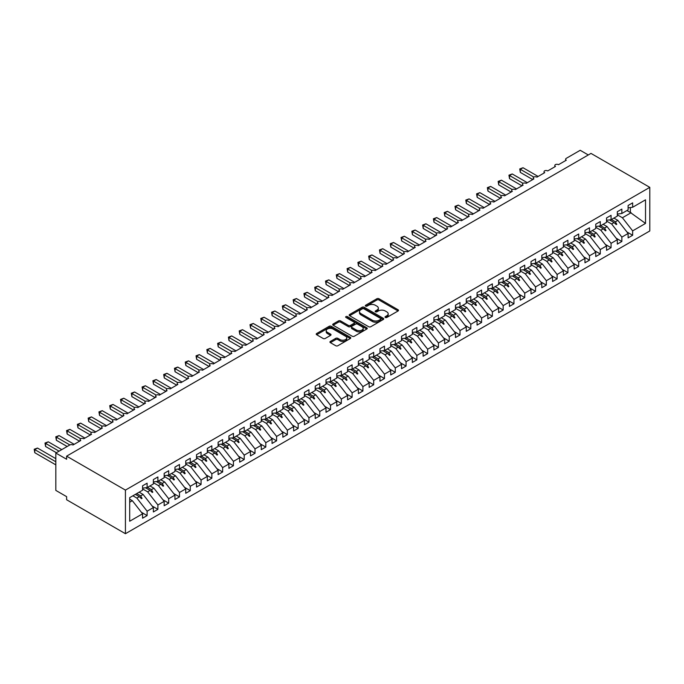 <?xml version="1.0" encoding="UTF-8"?>
<svg xmlns="http://www.w3.org/2000/svg" width="684" height="684" viewBox="0 0 684 684"><rect width="100%" height="100%" fill="white"/><g stroke="black" fill="none" stroke-linecap="round" stroke-linejoin="round"><path stroke-width="1.03" d="M385.323 317.47A1.052 0.607 0 0 0 386.802 317.47L398.062 310.981A1.496 0.864 0 0 0 398.498 310.365A1.496 0.864 0 0 0 398.062 309.758L378.996 298.746A1.496 0.864 0 0 0 376.875 298.746L365.624 305.244A1.052 0.607 0 0 0 365.316 305.671A1.052 0.607 0 0 0 365.624 306.099A1.052 0.607 0 0 0 367.111 306.099L368.565 305.261A4.797 2.77 0 0 1 375.345 305.261L376.927 306.175A4.797 2.77 0 0 1 378.337 308.133A4.797 2.77 0 0 1 376.927 310.091L375.473 310.929A1.052 0.607 0 0 0 375.165 311.357A1.052 0.607 0 0 0 375.473 311.784A1.052 0.607 0 0 0 376.952 311.784L378.414 310.946A4.797 2.77 0 0 1 385.195 310.946L386.776 311.861A4.797 2.77 0 0 1 388.187 313.819A4.797 2.77 0 0 1 386.776 315.777L385.323 316.615A1.052 0.607 0 0 0 385.015 317.043A1.052 0.607 0 0 0 385.323 317.47L385.323 316.615M330.381 341.427A1.496 0.864 0 0 0 329.944 342.043A1.496 0.864 0 0 0 330.381 342.65L335.733 345.736A1.496 0.864 0 0 0 337.853 345.736L350.345 338.52A1.496 0.864 0 0 0 350.789 337.913A1.496 0.864 0 0 0 350.345 337.298L331.287 326.294A1.496 0.864 0 0 0 329.166 326.294L316.666 333.51A1.496 0.864 0 0 0 316.23 334.117A1.496 0.864 0 0 0 316.666 334.733L323.13 338.46A1.496 0.864 0 0 0 325.251 338.46L330.594 335.374A1.496 0.864 0 0 0 331.03 334.767A1.496 0.864 0 0 0 330.594 334.151L327.388 332.304A4.01 2.317 0 0 1 326.217 330.663A4.01 2.317 0 0 1 328.688 328.525A4.01 2.317 0 0 1 333.057 329.03L345.608 336.28A4.01 2.317 0 0 1 346.779 337.913A4.01 2.317 0 0 1 344.308 340.051A4.01 2.317 0 0 1 339.939 339.546L337.853 338.341A1.496 0.864 0 0 0 335.733 338.341L330.381 341.427L330.381 342.65M649.8 187.356L125.428 490.103L125.428 533.708L649.8 230.961L649.8 187.356L590.993 153.404L66.622 456.151L66.622 459.263L55.831 453.039L69.751 445.002A2.291 1.325 180 0 1 72.991 445.002L80.755 440.513A2.291 1.325 0 0 1 80.088 439.581A2.291 1.325 0 0 1 80.652 438.709A2.291 1.325 180 0 1 83.781 438.769L91.545 434.289A2.291 1.325 0 0 1 90.878 433.357A2.291 1.325 0 0 1 91.442 432.485A2.291 1.325 180 0 1 94.563 432.544L102.335 428.056A2.291 1.325 0 0 1 101.668 427.124A2.291 1.325 0 0 1 102.232 426.252A2.291 1.325 180 0 1 105.353 426.312L113.125 421.831A2.291 1.325 0 0 1 112.458 420.891A2.291 1.325 0 0 1 113.022 420.027A2.291 1.325 180 0 1 116.143 420.087L123.915 415.598A2.291 1.325 0 0 1 123.248 414.666A2.291 1.325 0 0 1 123.813 413.794A2.291 1.325 180 0 1 126.933 413.854L134.705 409.374A2.291 1.325 0 0 1 134.038 408.433A2.291 1.325 0 0 1 134.603 407.561A2.291 1.325 180 0 1 137.723 407.63L145.495 403.141A2.291 1.325 0 0 1 144.82 402.209A2.291 1.325 0 0 1 145.393 401.337A2.291 1.325 180 0 1 148.513 401.397L156.285 396.908A2.291 1.325 0 0 1 155.61 395.976A2.291 1.325 0 0 1 156.183 395.104A2.291 1.325 180 0 1 159.304 395.164L167.076 390.684A2.291 1.325 0 0 1 166.4 389.743A2.291 1.325 0 0 1 166.973 388.88A2.291 1.325 180 0 1 170.094 388.939L177.866 384.451A2.291 1.325 0 0 1 177.19 383.519A2.291 1.325 0 0 1 177.755 382.647A2.291 1.325 180 0 1 180.884 382.707L188.656 378.226A2.291 1.325 0 0 1 187.98 377.286A2.291 1.325 0 0 1 188.545 376.422A2.291 1.325 180 0 1 191.674 376.482L199.446 371.993A2.291 1.325 0 0 1 198.77 371.061A2.291 1.325 0 0 1 199.335 370.189A2.291 1.325 180 0 1 202.464 370.249L210.236 365.76A2.291 1.325 0 0 1 209.56 364.828A2.291 1.325 0 0 1 210.125 363.956A2.291 1.325 180 0 1 213.254 364.016L221.017 359.536A2.291 1.325 0 0 1 220.351 358.604A2.291 1.325 0 0 1 220.915 357.732A2.291 1.325 180 0 1 224.044 357.792L231.808 353.303A2.291 1.325 0 0 1 231.141 352.371A2.291 1.325 0 0 1 231.705 351.499A2.291 1.325 180 0 1 234.834 351.559L242.598 347.079A2.291 1.325 0 0 1 241.931 346.138A2.291 1.325 0 0 1 242.495 345.275A2.291 1.325 180 0 1 245.624 345.334L253.388 340.846A2.291 1.325 0 0 1 252.721 339.914A2.291 1.325 0 0 1 253.285 339.042A2.291 1.325 180 0 1 256.414 339.102L264.178 334.621A2.291 1.325 0 0 1 263.511 333.681A2.291 1.325 0 0 1 264.075 332.817A2.291 1.325 180 0 1 267.205 332.877L274.968 328.388A2.291 1.325 0 0 1 274.301 327.456A2.291 1.325 0 0 1 274.865 326.584A2.291 1.325 180 0 1 277.986 326.644L285.758 322.155A2.291 1.325 0 0 1 285.091 321.224A2.291 1.325 0 0 1 285.656 320.351A2.291 1.325 180 0 1 288.776 320.411L296.548 315.931A2.291 1.325 0 0 1 295.881 314.999A2.291 1.325 0 0 1 296.446 314.127A2.291 1.325 180 0 1 299.566 314.187L307.338 309.698A2.291 1.325 0 0 1 306.671 308.766A2.291 1.325 0 0 1 307.236 307.894A2.291 1.325 180 0 1 310.356 307.954L318.128 303.474A2.291 1.325 0 0 1 317.462 302.533A2.291 1.325 0 0 1 318.026 301.67A2.291 1.325 180 0 1 321.147 301.729L328.918 297.241A2.291 1.325 0 0 1 328.243 296.309A2.291 1.325 0 0 1 328.816 295.437A2.291 1.325 180 0 1 331.937 295.497L339.709 291.016A2.291 1.325 0 0 1 339.033 290.076A2.291 1.325 0 0 1 339.606 289.212A2.291 1.325 180 0 1 342.727 289.272L350.499 284.783A2.291 1.325 0 0 1 349.823 283.851A2.291 1.325 0 0 1 350.396 282.979A2.291 1.325 180 0 1 353.517 283.039L361.289 278.55A2.291 1.325 0 0 1 360.613 277.618A2.291 1.325 0 0 1 361.178 276.746A2.291 1.325 180 0 1 364.307 276.806L372.079 272.326A2.291 1.325 0 0 1 371.403 271.394A2.291 1.325 0 0 1 371.968 270.522A2.291 1.325 180 0 1 375.097 270.582L382.869 266.093A2.291 1.325 0 0 1 382.194 265.161A2.291 1.325 0 0 1 382.758 264.289A2.291 1.325 180 0 1 385.887 264.349L393.659 259.869A2.291 1.325 0 0 1 392.984 258.928A2.291 1.325 0 0 1 393.548 258.065A2.291 1.325 180 0 1 396.677 258.124L404.441 253.636A2.291 1.325 0 0 1 403.774 252.704A2.291 1.325 0 0 1 404.338 251.832A2.291 1.325 180 0 1 407.467 251.892L415.231 247.411A2.291 1.325 0 0 1 414.564 246.471A2.291 1.325 0 0 1 415.128 245.607A2.291 1.325 180 0 1 418.257 245.667L426.021 241.178A2.291 1.325 0 0 1 425.354 240.246A2.291 1.325 0 0 1 425.918 239.374A2.291 1.325 180 0 1 429.048 239.434L436.811 234.945A2.291 1.325 0 0 1 436.144 234.013A2.291 1.325 0 0 1 436.708 233.141A2.291 1.325 180 0 1 439.838 233.201L447.601 228.721A2.291 1.325 0 0 1 446.934 227.789A2.291 1.325 0 0 1 447.498 226.917A2.291 1.325 180 0 1 450.628 226.977L458.391 222.488A2.291 1.325 0 0 1 457.724 221.556A2.291 1.325 0 0 1 458.289 220.684A2.291 1.325 180 0 1 461.418 220.744L469.181 216.264A2.291 1.325 0 0 1 468.514 215.323A2.291 1.325 0 0 1 469.079 214.46A2.291 1.325 180 0 1 472.199 214.519L479.971 210.031A2.291 1.325 0 0 1 479.304 209.099A2.291 1.325 0 0 1 479.869 208.227A2.291 1.325 180 0 1 482.989 208.287L490.761 203.806A2.291 1.325 0 0 1 490.095 202.866A2.291 1.325 0 0 1 490.659 201.994A2.291 1.325 180 0 1 493.78 202.062L501.552 197.573A2.291 1.325 0 0 1 500.885 196.641A2.291 1.325 0 0 1 501.449 195.769A2.291 1.325 180 0 1 504.57 195.829L512.342 191.34A2.291 1.325 0 0 1 511.666 190.408A2.291 1.325 0 0 1 512.239 189.536A2.291 1.325 180 0 1 515.36 189.596L523.132 185.116A2.291 1.325 0 0 1 522.456 184.184A2.291 1.325 0 0 1 523.029 183.312A2.291 1.325 180 0 1 526.15 183.372L533.922 178.883A2.291 1.325 0 0 1 533.246 177.951A2.291 1.325 0 0 1 533.819 177.079A2.291 1.325 180 0 1 536.94 177.139L544.712 172.659A2.291 1.325 0 0 1 544.036 171.718A2.291 1.325 0 0 1 544.601 170.855A2.291 1.325 180 0 1 547.73 170.915L555.502 166.426A2.291 1.325 0 0 1 554.827 165.494A2.291 1.325 0 0 1 555.391 164.622A2.291 1.325 180 0 1 558.52 164.682L566.292 160.193A2.291 1.325 0 0 1 565.617 159.261A2.291 1.325 0 0 1 566.292 158.329L580.203 150.292L588.3 154.96M125.428 490.103L66.622 456.151M368.667 326.721A1.496 0.864 0 0 0 370.788 326.721L383.288 319.505A1.496 0.864 0 0 0 383.724 318.898A1.496 0.864 0 0 0 383.288 318.282L364.221 307.278A1.496 0.864 0 0 0 362.101 307.278L349.609 314.495A1.496 0.864 0 0 0 349.165 315.102A1.496 0.864 0 0 0 349.609 315.717L368.667 326.721M346.369 317.701A1.052 0.607 0 0 1 347.438 317.846L347.438 316.606L366.812 327.79A1.496 0.864 0 0 1 367.257 328.406A1.496 0.864 0 0 1 366.812 329.013L354.321 336.229A1.496 0.864 0 0 1 352.2 336.229L333.134 325.225L338.486 322.155L338.486 320.916L333.134 324.002A1.496 0.864 0 0 0 332.698 324.609A1.496 0.864 0 0 0 333.134 325.225L333.134 324.002M338.486 322.155A1.496 0.864 0 0 1 340.606 322.155L340.606 320.916A1.496 0.864 0 0 0 338.486 320.916M340.606 320.916L348.336 325.379A1.496 0.864 0 0 0 350.456 325.379L354.004 323.327A1.496 0.864 0 0 0 354.44 322.72A1.496 0.864 0 0 0 354.004 322.104L345.95 317.462A1.052 0.607 0 0 1 345.642 317.034A1.052 0.607 0 0 1 346.292 316.47A1.052 0.607 0 0 1 347.438 316.606M129.695 502.21L132.328 500.688L142.58 513.804L129.695 521.242L129.695 497.636L142.58 490.197L142.58 485.802L147.111 483.186L147.111 487.581L142.58 488.145M141.383 512.273L147.111 515.582L147.111 511.187L153.37 507.579L143.118 494.464L139.151 492.172M132.901 495.789L136.86 498.072L147.111 511.187M147.111 487.581L153.37 483.964L153.37 479.578L157.901 476.962L157.901 481.348L153.37 481.912M152.173 506.04L157.901 509.349L157.901 504.963L164.16 501.346L153.909 488.231L149.941 485.948M142.58 488.915L147.65 491.847L157.901 504.963M157.901 481.348L164.16 477.74L164.16 473.345L168.692 470.729L168.692 475.124L164.16 475.688M162.963 499.816L168.692 503.125L168.692 498.73L174.95 495.113L164.699 482.006L160.731 479.715M153.37 482.69L158.44 485.614L168.692 498.73M168.692 475.124L174.95 471.507L174.95 467.112L179.482 464.496L179.482 468.891L174.95 469.455M173.753 493.583L179.482 496.892L179.482 492.497L185.74 488.889L175.489 475.773L171.522 473.482M164.16 476.457L169.23 479.39L179.482 492.497M179.482 468.891L185.74 465.274L185.74 460.888L190.272 458.271L190.272 462.658L185.74 463.23M184.543 487.359L190.272 490.659L190.272 486.273L196.53 482.656L186.279 469.549L182.312 467.257M174.95 470.233L180.02 473.157L190.272 486.273M190.272 462.658L196.53 459.049L196.53 454.655L201.062 452.039L201.062 456.433L196.53 456.998M195.333 481.126L201.062 484.434L201.062 480.04L207.32 476.432L197.069 463.316L193.102 461.025M185.74 464L190.81 466.933L201.062 480.04M201.062 456.433L207.32 452.817L207.32 448.43L211.852 445.814L211.852 450.2L207.32 450.765M206.123 474.893L211.852 478.201L211.852 473.815L218.111 470.199L207.859 457.083L203.892 454.8M196.53 457.776L201.6 460.7L211.852 473.815M211.852 450.2L218.111 446.592L218.111 442.197L222.642 439.581L222.642 443.976L218.111 444.54M216.913 468.668L222.642 471.977L222.642 467.582L228.901 463.974L218.649 450.859L214.682 448.567M207.32 451.543L212.391 454.467L222.642 467.582M222.642 443.976L228.901 440.359L228.901 435.973L233.432 433.357L233.432 437.743L228.901 438.307M227.704 462.435L233.432 465.744L233.432 461.358L239.691 457.741L229.439 444.626L225.472 442.343M218.111 445.31L223.181 448.242L233.432 461.358M233.432 437.743L239.691 434.135L239.691 429.74L244.222 427.124L244.222 431.518L239.691 432.083M238.485 456.211L244.222 459.52L244.222 455.125L250.481 451.508L240.229 438.401L236.262 436.11M228.901 439.085L233.971 442.009L244.222 455.125M244.222 431.518L250.481 427.902L250.481 423.507L255.012 420.891L255.012 425.286L250.481 425.85M249.275 449.978L255.012 453.287L255.012 448.892L261.262 445.284L251.019 432.168L247.052 429.877M239.691 432.852L244.761 435.785L255.012 448.892M255.012 425.286L261.262 421.669L261.262 417.283L265.802 414.666L265.802 419.053L261.262 419.617M260.065 443.754L265.802 447.054L265.802 442.668L272.052 439.051L261.81 425.944L257.842 423.652M250.481 426.628L255.551 429.552L265.802 442.668M265.802 419.053L272.052 415.444L272.052 411.05L276.584 408.433L276.584 412.828L272.052 413.392M270.855 437.521L276.584 440.829L276.584 436.435L282.843 432.827L272.6 419.711L268.632 417.42M261.262 420.395L266.341 423.328L276.584 436.435M276.584 412.828L282.843 409.212L282.843 404.825L287.374 402.209L287.374 406.595L282.843 407.16M281.646 431.288L287.374 434.596L287.374 430.21L293.633 426.594L283.381 413.478L279.423 411.195M272.052 414.171L277.131 417.095L287.374 430.21M287.374 406.595L293.633 402.987L293.633 398.592L298.164 395.976L298.164 400.371L293.633 400.935M292.436 425.063L298.164 428.372L298.164 423.977L304.423 420.361L294.171 407.254L290.213 404.962M282.843 407.938L287.913 410.862L298.164 423.977M298.164 400.371L304.423 396.754L304.423 392.368L308.954 389.743L308.954 394.138L304.423 394.702M303.226 418.83L308.954 422.139L308.954 417.744L315.213 414.136L304.961 401.021L301.003 398.729M293.633 401.705L298.703 404.637L308.954 417.744M308.954 394.138L315.213 390.53L315.213 386.135L319.744 383.519L319.744 387.913L315.213 388.478M314.016 412.606L319.744 415.915L319.744 411.52L326.003 407.903L315.752 394.796L311.793 392.505M304.423 395.48L309.493 398.404L319.744 411.52M319.744 387.913L326.003 384.297L326.003 379.902L330.534 377.286L330.534 381.681L326.003 382.245M324.806 406.373L330.534 409.682L330.534 405.287L336.793 401.679L326.542 388.563L322.574 386.272M315.213 389.247L320.283 392.18L330.534 405.287M330.534 381.681L336.793 378.064L336.793 373.678L341.325 371.061L341.325 375.448L336.793 376.012M335.596 400.149L341.325 403.449L341.325 399.063L347.583 395.446L337.332 382.339L333.364 380.048M326.003 383.023L331.073 385.947L341.325 399.063M341.325 375.448L347.583 371.839L347.583 367.445L352.115 364.828L352.115 369.223L347.583 369.787M346.386 393.916L352.115 397.224L352.115 392.83L358.373 389.222L348.122 376.106L344.155 373.815M336.793 376.79L341.863 379.723L352.115 392.83M352.115 369.223L358.373 365.607L358.373 361.22L362.905 358.604L362.905 362.99L358.373 363.555M357.176 387.683L362.905 390.991L362.905 386.605L369.163 382.989L358.912 369.873L354.945 367.59M347.583 370.566L352.653 373.49L362.905 386.605M362.905 362.99L369.163 359.382L369.163 354.987L373.695 352.371L373.695 356.766L369.163 357.33M367.966 381.458L373.695 384.767L373.695 380.372L379.953 376.756L369.702 363.649L365.735 361.357M358.373 364.333L363.443 367.257L373.695 380.372M373.695 356.766L379.953 353.149L379.953 348.754L384.485 346.138L384.485 350.533L379.953 351.097M378.756 375.225L384.485 378.534L384.485 374.139L390.744 370.531L380.492 357.416L376.525 355.124M369.163 358.1L374.233 361.032L384.485 374.139M384.485 350.533L390.744 346.925L390.744 342.53L395.275 339.914L395.275 344.308L390.744 344.873M389.547 369.001L395.275 372.31L395.275 367.915L401.534 364.298L391.282 351.191L387.315 348.9M379.953 351.875L385.024 354.799L395.275 367.915M395.275 344.308L401.534 340.692L401.534 336.297L406.065 333.681L406.065 338.076L401.534 338.64M400.337 362.768L406.065 366.077L406.065 361.682L412.324 358.074L402.072 344.958L398.105 342.667M390.744 345.642L395.814 348.575L406.065 361.682M406.065 338.076L412.324 334.459L412.324 330.073L416.855 327.456L416.855 331.843L412.324 332.407M411.127 356.535L416.855 359.844L416.855 355.458L423.114 351.841L412.862 338.734L408.895 336.442M401.534 339.418L406.604 342.342L416.855 355.458M416.855 331.843L423.114 328.234L423.114 323.84L427.645 321.224L427.645 325.618L423.114 326.183M421.908 350.311L427.645 353.619L427.645 349.225L433.904 345.617L423.652 332.501L419.685 330.21M412.324 333.185L417.394 336.118L427.645 349.225M427.645 325.618L433.904 322.002L433.904 317.615L438.435 314.999L438.435 319.385L433.904 319.95M432.698 344.078L438.435 347.387L438.435 343L444.685 339.384L434.443 326.268L430.475 323.985M423.114 326.952L428.184 329.885L438.435 343M438.435 319.385L444.685 315.777L444.685 311.382L449.226 308.766L449.226 313.161L444.685 313.725M443.489 337.853L449.226 341.162L449.226 336.767L455.476 333.151L445.233 320.044L441.266 317.752M433.904 320.728L438.974 323.652L449.226 336.767M449.226 313.161L455.476 309.544L455.476 305.149L460.007 302.533L460.007 306.928L455.476 307.492M454.279 331.62L460.007 334.929L460.007 330.534L466.266 326.926L456.023 313.811L452.056 311.519M444.685 314.495L449.764 317.427L460.007 330.534M460.007 306.928L466.266 303.32L466.266 298.925L470.797 296.309L470.797 300.703L466.266 301.268M465.069 325.396L470.797 328.705L470.797 324.31L477.056 320.693L466.804 307.586L462.846 305.295M455.476 308.27L460.554 311.194L470.797 324.31M470.797 300.703L477.056 297.087L477.056 292.692L481.587 290.076L481.587 294.471L477.056 295.035M475.859 319.163L481.587 322.472L481.587 318.077L487.846 314.469L477.594 301.353L473.636 299.062M466.266 302.037L471.336 304.97L481.587 318.077M481.587 294.471L487.846 290.854L487.846 286.468L492.377 283.851L492.377 288.238L487.846 288.802M486.649 312.93L492.377 316.239L492.377 311.853L498.636 308.236L488.385 295.12L484.426 292.837M477.056 295.813L482.126 298.737L492.377 311.853M492.377 288.238L498.636 284.629L498.636 280.235L503.167 277.618L503.167 282.013L498.636 282.577M497.439 306.706L503.167 310.014L503.167 305.62L509.426 302.012L499.175 288.896L495.216 286.605M487.846 289.58L492.916 292.504L503.167 305.62M503.167 282.013L509.426 278.397L509.426 274.01L513.958 271.394L513.958 275.78L509.426 276.345M508.229 300.473L513.958 303.781L513.958 299.395L520.216 295.779L509.965 282.663L505.998 280.38M498.636 283.347L503.706 286.28L513.958 299.395M513.958 275.78L520.216 272.172L520.216 267.777L524.748 265.161L524.748 269.556L520.216 270.12M519.019 294.248L524.748 297.557L524.748 293.162L531.006 289.546L520.755 276.439L516.788 274.147M509.426 277.123L514.496 280.047L524.748 293.162M524.748 269.556L531.006 265.939L531.006 261.544L535.538 258.928L535.538 263.323L531.006 263.887M529.809 288.015L535.538 291.324L535.538 286.929L541.796 283.321L531.545 270.206L527.578 267.914M520.216 270.89L525.286 273.822L535.538 286.929M535.538 263.323L541.796 259.706L541.796 255.32L546.328 252.704L546.328 257.09L541.796 257.663M540.599 281.791L546.328 285.091L546.328 280.705L552.587 277.088L542.335 263.981L538.368 261.69M531.006 264.665L536.076 267.589L546.328 280.705M546.328 257.09L552.587 253.482L552.587 249.087L557.118 246.471L557.118 250.866L552.587 251.43M551.389 275.558L557.118 278.867L557.118 274.472L563.377 270.864L553.125 257.748L549.158 255.457M541.796 258.432L546.867 261.365L557.118 274.472M557.118 250.866L563.377 247.249L563.377 242.863L567.908 240.246L567.908 244.633L563.377 245.197M562.18 269.325L567.908 272.634L567.908 268.248L574.167 264.631L563.915 251.515L559.948 249.232M552.587 252.208L557.657 255.132L567.908 268.248M567.908 244.633L574.167 241.024L574.167 236.63L578.698 234.013L578.698 238.408L574.167 238.972M572.97 263.101L578.698 266.409L578.698 262.015L584.957 258.407L574.705 245.291L570.738 243M563.377 245.975L568.447 248.899L578.698 262.015M578.698 238.408L584.957 234.792L584.957 230.405L589.488 227.789L589.488 232.175L584.957 232.74M583.76 256.868L589.488 260.176L589.488 255.79L595.747 252.174L585.495 239.058L581.528 236.775M574.167 239.742L579.237 242.675L589.488 255.79M589.488 232.175L595.747 228.567L595.747 224.172L600.278 221.556L600.278 225.951L595.747 226.515M594.55 250.643L600.278 253.952L600.278 249.557L606.537 245.941L596.286 232.834L592.318 230.542M584.957 233.518L590.027 236.442L600.278 249.557M600.278 225.951L606.537 222.334L606.537 217.94L611.068 215.323L611.068 219.718L606.537 220.282M605.34 244.41L611.068 247.719L611.068 243.324L617.327 239.716L607.076 226.601L603.108 224.309M595.747 227.285L600.817 230.217L611.068 243.324M611.068 219.718L617.327 216.101L617.327 211.715L621.859 209.099L621.859 213.485L617.327 214.058M616.122 238.186L621.859 241.486L621.859 237.1L628.109 233.483L628.109 237.878L632.649 235.262L632.649 230.867L645.525 223.429L630.383 212.527L630.383 207.543M606.537 221.06L611.607 223.984L621.859 237.1M621.859 213.485L628.109 209.877L628.109 205.482L632.649 202.866L632.649 207.261L628.109 207.825M626.912 231.953L632.649 235.262M617.327 214.827L622.397 217.76L632.649 230.867M55.831 453.039L55.831 490.411L66.622 496.644L66.622 499.756L125.428 533.708M132.328 500.688L129.695 499.175M147.111 515.582L142.58 518.198L142.58 513.804M157.901 509.349L153.37 511.965L153.37 507.579M168.692 503.125L164.16 505.741L164.16 501.346M179.482 496.892L174.95 499.508L174.95 495.113M190.272 490.659L185.74 493.275L185.74 488.889M201.062 484.434L196.53 487.051L196.53 482.656M211.852 478.201L207.32 480.818L207.32 476.432M222.642 471.977L218.111 474.593L218.111 470.199M233.432 465.744L228.901 468.36L228.901 463.974M244.222 459.52L239.691 462.136L239.691 457.741M255.012 453.287L250.481 455.903L250.481 451.508M265.802 447.054L261.262 449.67L261.262 445.284M276.584 440.829L272.052 443.446L272.052 439.051M287.374 434.596L282.843 437.213L282.843 432.827M298.164 428.372L293.633 430.988L293.633 426.594M308.954 422.139L304.423 424.755L304.423 420.361M319.744 415.915L315.213 418.531L315.213 414.136M330.534 409.682L326.003 412.298L326.003 407.903M341.325 403.449L336.793 406.065L336.793 401.679M352.115 397.224L347.583 399.841L347.583 395.446M362.905 390.991L358.373 393.608L358.373 389.222M373.695 384.767L369.163 387.383L369.163 382.989M384.485 378.534L379.953 381.15L379.953 376.756M395.275 372.31L390.744 374.926L390.744 370.531M406.065 366.077L401.534 368.693L401.534 364.298M416.855 359.844L412.324 362.46L412.324 358.074M427.645 353.619L423.114 356.236L423.114 351.841M438.435 347.387L433.904 350.003L433.904 345.617M449.226 341.162L444.685 343.778L444.685 339.384M460.007 334.929L455.476 337.545L455.476 333.151M470.797 328.705L466.266 331.321L466.266 326.926M481.587 322.472L477.056 325.088L477.056 320.693M492.377 316.239L487.846 318.855L487.846 314.469M503.167 310.014L498.636 312.631L498.636 308.236M513.958 303.781L509.426 306.398L509.426 302.012M524.748 297.557L520.216 300.173L520.216 295.779M535.538 291.324L531.006 293.94L531.006 289.546M546.328 285.091L541.796 287.707L541.796 283.321M557.118 278.867L552.587 281.483L552.587 277.088M567.908 272.634L563.377 275.25L563.377 270.864M578.698 266.409L574.167 269.026L574.167 264.631M589.488 260.176L584.957 262.793L584.957 258.407M600.278 253.952L595.747 256.568L595.747 252.174M611.068 247.719L606.537 250.335L606.537 245.941M621.859 241.486L617.327 244.102L617.327 239.716M632.649 207.261L645.525 199.822L645.525 223.429M136.689 493.6L140.656 495.883L143.118 494.464M136.86 498.072L139.331 496.652L141.494 498.696L142.033 498.388L140.656 495.883M135.364 494.361L139.331 496.652M147.479 487.367L151.446 489.659L153.909 488.231M147.65 491.847L150.121 490.419L152.284 492.463L152.823 492.155L151.446 489.659M145.538 487.777L150.121 490.419M158.269 481.143L162.236 483.426L164.699 482.006M158.44 485.614L160.911 484.195L163.074 486.239L163.613 485.922L162.236 483.426M156.328 481.545L160.911 484.195M169.059 474.91L173.026 477.201L175.489 475.773M169.23 479.39L171.701 477.962L173.864 480.006L174.403 479.698L173.026 477.201M167.11 475.32L171.701 477.962M179.849 468.677L183.816 470.968L186.279 469.549M180.02 473.157L182.491 471.738L184.654 473.781L185.193 473.465L183.816 470.968M177.9 469.087L182.491 471.738M190.639 462.452L194.598 464.744L197.069 463.316M190.81 466.933L193.273 465.505L195.444 467.548L195.983 467.24L194.598 464.744M188.69 462.854L193.273 465.505M201.429 456.219L205.388 458.511L207.859 457.083M201.6 460.7L204.063 459.272L206.235 461.324L206.773 461.007L205.388 458.511M199.48 456.63L204.063 459.272M212.22 449.995L216.178 452.278L218.649 450.859M212.391 454.467L214.853 453.047L217.025 455.091L217.563 454.774L216.178 452.278M210.27 450.397L214.853 453.047M223.001 443.762L226.968 446.054L229.439 444.626M223.181 448.242L225.643 446.814L227.815 448.858L228.353 448.55L226.968 446.054M221.06 444.173L225.643 446.814M233.791 437.529L237.758 439.821L240.229 438.401M233.971 442.009L236.433 440.59L238.605 442.634L239.143 442.317L237.758 439.821M231.85 437.94L236.433 440.59M244.581 431.305L248.548 433.596L251.019 432.168M244.761 435.785L247.223 434.357L249.395 436.401L249.934 436.093L248.548 433.596M242.64 431.715L247.223 434.357M255.371 425.072L259.339 427.363L261.81 425.944M255.551 429.552L258.013 428.133L260.185 430.176L260.724 429.86L259.339 427.363M253.431 425.482L258.013 428.133M266.161 418.847L270.129 421.139L272.6 419.711M266.341 423.328L268.803 421.9L270.975 423.943L271.514 423.635L270.129 421.139M264.221 419.249L268.803 421.9M276.952 412.614L280.919 414.906L283.381 413.478M277.131 417.095L279.594 415.667L281.765 417.71L282.304 417.402L280.919 414.906M275.011 413.025L279.594 415.667M287.742 406.39L291.709 408.673L294.171 407.254M287.913 410.862L290.384 409.442L292.547 411.486L293.094 411.169L291.709 408.673M285.801 406.792L290.384 409.442M298.532 400.157L302.499 402.448L304.961 401.021M298.703 404.637L301.174 403.209L303.337 405.253L303.884 404.945L302.499 402.448M296.591 400.567L301.174 403.209M309.322 393.924L313.289 396.216L315.752 394.796M309.493 398.404L311.964 396.985L314.127 399.029L314.666 398.712L313.289 396.216M307.381 394.335L311.964 396.985M320.112 387.7L324.079 389.991L326.542 388.563M320.283 392.18L322.754 390.752L324.917 392.796L325.456 392.488L324.079 389.991M318.171 388.11L322.754 390.752M330.902 381.467L334.869 383.758L337.332 382.339M331.073 385.947L333.544 384.528L335.707 386.571L336.246 386.255L334.869 383.758M328.961 381.877L333.544 384.528M341.692 375.242L345.659 377.534L348.122 376.106M341.863 379.723L344.334 378.295L346.497 380.338L347.036 380.03L345.659 377.534M339.751 375.644L344.334 378.295M352.482 369.009L356.45 371.301L358.912 369.873M352.653 373.49L355.124 372.062L357.287 374.105L357.826 373.797L356.45 371.301M350.533 369.42L355.124 372.062M363.272 362.785L367.24 365.068L369.702 363.649M363.443 367.257L365.914 365.837L368.077 367.881L368.616 367.564L367.24 365.068M361.323 363.187L365.914 365.837M374.062 356.552L378.021 358.844L380.492 357.416M374.233 361.032L376.696 359.604L378.868 361.648L379.406 361.34L378.021 358.844M372.113 356.962L376.696 359.604M384.853 350.319L388.811 352.611L391.282 351.191M385.024 354.799L387.486 353.38L389.658 355.423L390.196 355.107L388.811 352.611M382.903 350.73L387.486 353.38M395.643 344.095L399.601 346.386L402.072 344.958M395.814 348.575L398.276 347.147L400.448 349.191L400.986 348.883L399.601 346.386M393.693 344.505L398.276 347.147M406.424 337.862L410.391 340.153L412.862 338.734M406.604 342.342L409.066 340.923L411.238 342.966L411.777 342.65L410.391 340.153M404.483 338.272L409.066 340.923M417.214 331.637L421.182 333.92L423.652 332.501M417.394 336.118L419.856 334.69L422.028 336.733L422.567 336.425L421.182 333.92M415.273 332.039L419.856 334.69M428.004 325.404L431.972 327.696L434.443 326.268M428.184 329.885L430.646 328.457L432.818 330.5L433.357 330.192L431.972 327.696M426.064 325.815L430.646 328.457M438.795 319.18L442.762 321.463L445.233 320.044M438.974 323.652L441.436 322.232L443.608 324.276L444.147 323.959L442.762 321.463M436.854 319.582L441.436 322.232M449.585 312.947L453.552 315.238L456.023 313.811M449.764 317.427L452.227 315.999L454.398 318.043L454.937 317.735L453.552 315.238M447.644 313.358L452.227 315.999M460.375 306.714L464.342 309.006L466.804 307.586M460.554 311.194L463.017 309.775L465.188 311.818L465.727 311.502L464.342 309.006M458.434 307.125L463.017 309.775M471.165 300.49L475.132 302.781L477.594 301.353M471.336 304.97L473.807 303.542L475.97 305.586L476.517 305.278L475.132 302.781M469.224 300.9L473.807 303.542M481.955 294.257L485.922 296.548L488.385 295.12M482.126 298.737L484.597 297.309L486.76 299.361L487.307 299.045L485.922 296.548M480.014 294.667L484.597 297.309M492.745 288.032L496.712 290.315L499.175 288.896M492.916 292.504L495.387 291.085L497.55 293.128L498.089 292.82L496.712 290.315M490.804 288.434L495.387 291.085M503.535 281.799L507.502 284.091L509.965 282.663M503.706 286.28L506.177 284.852L508.34 286.895L508.879 286.587L507.502 284.091M501.594 282.21L506.177 284.852M514.325 275.575L518.292 277.858L520.755 276.439M514.496 280.047L516.967 278.627L519.13 280.671L519.669 280.354L518.292 277.858M512.384 275.977L516.967 278.627M525.115 269.342L529.083 271.633L531.545 270.206M525.286 273.822L527.757 272.394L529.92 274.438L530.459 274.13L529.083 271.633M523.174 269.752L527.757 272.394M535.905 263.109L539.873 265.401L542.335 263.981M536.076 267.589L538.547 266.17L540.711 268.214L541.249 267.897L539.873 265.401M533.956 263.52L538.547 266.17M546.696 256.885L550.663 259.176L553.125 257.748M546.867 261.365L549.337 259.937L551.501 261.981L552.039 261.673L550.663 259.176M544.746 257.287L549.337 259.937M557.486 250.652L561.444 252.943L563.915 251.515M557.657 255.132L560.128 253.704L562.291 255.756L562.829 255.44L561.444 252.943M555.536 251.062L560.128 253.704M568.276 244.427L572.234 246.71L574.705 245.291M568.447 248.899L570.909 247.48L573.081 249.523L573.62 249.215L572.234 246.71M566.326 244.829L570.909 247.48M579.066 238.194L583.024 240.486L585.495 239.058M579.237 242.675L581.699 241.247L583.871 243.29L584.41 242.982L583.024 240.486M577.116 238.605L581.699 241.247M589.847 231.97L593.815 234.253L596.286 232.834M590.027 236.442L592.489 235.022L594.661 237.066L595.2 236.749L593.815 234.253M587.907 232.372L592.489 235.022M600.637 225.737L604.605 228.028L607.076 226.601M600.817 230.217L603.279 228.789L605.451 230.833L605.99 230.525L604.605 228.028M598.697 226.148L603.279 228.789M611.428 219.504L615.395 221.796L617.866 220.376L613.899 218.085M611.607 223.984L614.07 222.565L616.241 224.608L616.78 224.292L615.395 221.796M609.487 219.915L614.07 222.565M617.866 220.376L628.109 233.483M622.397 217.76L631.135 212.707M626.954 210.544L630.383 212.527M614.531 223.001L616.78 224.292M603.741 229.226L605.99 230.525M592.96 235.458L595.2 236.749M582.169 241.683L584.41 242.982M571.379 247.916L573.62 249.215M560.589 254.149L562.829 255.44M549.799 260.373L552.039 261.673M539.009 266.606L541.249 267.897M528.219 272.831L530.459 274.13M517.429 279.063L519.669 280.354M506.639 285.288L508.879 286.587M495.849 291.521L498.089 292.82M485.059 297.754L487.307 299.045M474.269 303.978L476.517 305.278M463.478 310.211L465.727 311.502M452.688 316.435L454.937 317.735M441.898 322.668L444.147 323.959M431.108 328.901L433.357 330.192M420.318 335.126L422.567 336.425M409.536 341.359L411.777 342.65M398.746 347.583L400.986 348.883M387.956 353.816L390.196 355.107M377.166 360.041L379.406 361.34M366.376 366.273L368.616 367.564M355.586 372.506L357.826 373.797M344.796 378.731L347.036 380.03M334.006 384.964L336.246 386.255M323.216 391.188L325.456 392.488M312.426 397.421L314.666 398.712M301.635 403.646L303.884 404.945M290.845 409.878L293.094 411.169M280.055 416.111L282.304 417.402M269.265 422.336L271.514 423.635M258.475 428.569L260.724 429.86M247.685 434.793L249.934 436.093M236.895 441.026L239.143 442.317M226.113 447.25L228.353 448.55M215.323 453.483L217.563 454.774M204.533 459.716L206.773 461.007M193.743 465.941L195.983 467.24M182.953 472.174L185.193 473.465M172.163 478.398L174.403 479.698M161.373 484.631L163.613 485.922M150.583 490.856L152.823 492.155M139.792 497.088L142.033 498.388M385.742 317.624L386.776 317.025A4.797 2.77 0 0 0 388.187 315.067L388.187 313.819M378.337 308.133L378.337 309.382A4.797 2.77 0 0 1 376.927 311.34L375.892 311.938M398.037 310.989L378.996 299.994A1.496 0.864 0 0 0 376.875 299.994L366.043 306.252M383.262 319.522L364.221 308.527A1.496 0.864 0 0 0 362.101 308.527L349.627 315.726L349.609 314.495M380.637 319.325A1.052 0.607 0 0 0 380.945 318.898A1.052 0.607 0 0 0 380.637 318.47L363.905 308.809A1.052 0.607 0 0 0 362.417 308.809L360.887 309.69A4.797 2.77 0 0 0 359.485 311.647A4.797 2.77 0 0 0 360.887 313.605L372.327 320.215A4.797 2.77 0 0 0 379.098 320.215L380.637 319.325L380.637 320.574A1.052 0.607 0 0 0 380.945 320.138L380.945 318.898M359.485 311.647L359.485 312.896A4.797 2.77 0 0 0 360.887 314.854L360.887 313.605M380.637 320.574L379.098 321.454A4.797 2.77 0 0 1 372.327 321.454L360.887 314.854M340.606 322.155L348.336 326.627A1.496 0.864 0 0 0 350.456 326.627L354.004 324.575A1.496 0.864 0 0 0 354.44 323.959L354.44 322.72M347.438 317.846L366.795 329.03M356.355 330.013A4.01 2.317 0 0 0 360.724 330.509A4.01 2.317 0 0 0 363.195 328.371A4.01 2.317 0 0 0 362.024 326.738L357.604 324.182A1.496 0.864 0 0 0 355.483 324.182L351.935 326.234A1.496 0.864 0 0 0 351.499 326.841A1.496 0.864 0 0 0 351.935 327.456L356.355 330.013L356.355 331.253A4.01 2.317 0 0 0 360.724 331.757A4.01 2.317 0 0 0 363.195 329.62L363.195 328.371M351.499 326.841L351.499 328.089A1.496 0.864 0 0 0 351.935 328.705L351.935 327.456M356.355 331.253L351.935 328.705M346.779 337.913L346.779 339.161A4.01 2.317 0 0 1 344.308 341.299A4.01 2.317 0 0 1 339.939 340.794L337.853 339.589A1.496 0.864 0 0 0 335.733 339.589L330.406 342.658M326.217 330.663L326.217 331.911A4.01 2.317 0 0 0 327.388 333.544L327.388 332.304M330.594 334.151L330.594 335.374L327.388 333.544M350.345 337.298L350.345 338.52L331.287 327.542A1.496 0.864 0 0 0 329.166 327.542L316.692 334.741M519.729 168.948L520.327 169.29L520.327 172.411L519.729 168.948L523.021 167.734L520.327 169.29L533.819 177.079M520.327 172.411L532.733 179.567M523.021 167.734L538.128 176.455M508.939 175.181L509.537 175.523L509.537 178.635L508.939 175.181L512.231 173.967L509.537 175.523L523.029 183.312M509.537 178.635L521.943 185.8M512.231 173.967L527.338 182.688M498.149 181.405L498.747 181.747L498.747 184.868L498.149 181.405L501.44 180.191L498.747 181.747L512.239 189.536M498.747 184.868L511.153 192.033M501.44 180.191L516.548 188.912M487.367 187.638L487.957 187.98L487.957 191.093L487.367 187.638L490.65 186.424L487.957 187.98L501.449 195.769M487.957 191.093L500.363 198.257M490.65 186.424L505.758 195.145M476.577 193.871L477.167 194.213L477.167 197.325L476.577 193.871L479.86 192.649L477.167 194.213L490.659 202.002M477.167 197.325L489.573 204.49M479.86 192.649L494.968 201.37M465.787 200.096L466.377 200.438L466.377 203.55L465.787 200.096L469.07 198.882L466.377 200.438L479.869 208.227M466.377 203.55L478.783 210.715M469.07 198.882L484.178 207.603M454.997 206.329L455.587 206.671L455.587 209.783L454.997 206.329L458.289 205.114L455.587 206.671L469.079 214.46M455.587 209.783L467.993 216.948M458.289 205.114L473.388 213.835M444.207 212.553L444.797 212.895L444.797 216.016L444.207 212.553L447.498 211.339L444.797 212.895L458.289 220.684M444.797 216.016L457.203 223.172M447.498 211.339L462.598 220.06M433.417 218.786L434.007 219.128L434.007 222.24L433.417 218.786L436.708 217.572L434.007 219.128L447.498 226.917M434.007 222.24L446.413 229.405M436.708 217.572L451.808 226.293M422.627 225.01L423.216 225.352L423.216 228.473L422.627 225.01L425.918 223.796L423.216 225.352L436.708 233.141M423.216 228.473L435.623 235.638M425.918 223.796L441.018 232.517M411.836 231.243L412.426 231.585L412.426 234.697L411.836 231.243L415.128 230.029L412.426 231.585L425.918 239.374M412.426 234.697L424.832 241.862M415.128 230.029L430.227 238.75M401.046 237.476L401.636 237.818L401.636 240.93L401.046 237.476L404.338 236.254L401.636 237.818L415.128 245.607M401.636 240.93L414.051 248.095M404.338 236.254L419.446 244.975M390.256 243.701L390.846 244.043L390.846 247.155L390.256 243.701L393.548 242.487L390.846 244.043L404.338 251.832M390.846 247.155L403.261 254.32M393.548 242.487L408.656 251.208M379.466 249.934L380.056 250.276L380.056 253.388L379.466 249.934L382.758 248.719L380.056 250.276L393.548 258.065M380.056 253.388L392.471 260.553M382.758 248.719L397.866 257.44M368.676 256.158L369.274 256.5L369.274 259.621L368.676 256.158L371.968 254.944L369.274 256.5L382.758 264.289M369.274 259.621L381.681 266.777M371.968 254.944L387.076 263.665M357.886 262.391L358.484 262.733L358.484 265.845L357.886 262.391L361.178 261.177L358.484 262.733L371.968 270.522M358.484 265.845L370.89 273.01M361.178 261.177L376.286 269.898M347.096 268.615L347.694 268.957L347.694 272.078L347.096 268.615L350.388 267.401L347.694 268.957L361.178 276.746M347.694 272.078L360.1 279.243M350.388 267.401L365.495 276.122M336.306 274.848L336.904 275.19L336.904 278.303L336.306 274.848L339.597 273.634L336.904 275.19L350.396 282.979M336.904 278.303L349.31 285.467M339.597 273.634L354.705 282.355M325.516 281.081L326.114 281.423L326.114 284.535L325.516 281.081L328.807 279.859L326.114 281.423L339.606 289.212M326.114 284.535L338.52 291.7M328.807 279.859L343.915 288.58M314.726 287.306L315.324 287.648L315.324 290.76L314.726 287.306L318.017 286.092L315.324 287.648L328.816 295.437M315.324 290.76L327.73 297.925M318.017 286.092L333.125 294.813M303.944 293.539L304.534 293.881L304.534 296.993L303.944 293.539L307.227 292.325L304.534 293.881L318.026 301.67M304.534 296.993L316.94 304.158M307.227 292.325L322.335 301.046M293.154 299.763L293.744 300.105L293.744 303.226L293.154 299.763L296.437 298.549L293.744 300.105L307.236 307.894M293.744 303.226L306.15 310.382M296.437 298.549L311.545 307.27M282.364 305.996L282.954 306.338L282.954 309.45L282.364 305.996L285.647 304.782L282.954 306.338L296.446 314.127M282.954 309.45L295.36 316.615M285.647 304.782L300.755 313.503M271.574 312.22L272.164 312.562L272.164 315.683L271.574 312.22L274.865 311.006L272.164 312.562L285.656 320.351M272.164 315.683L284.57 322.848M274.865 311.006L289.965 319.727M260.784 318.453L261.373 318.795L261.373 321.907L260.784 318.453L264.075 317.239L261.373 318.795L274.865 326.584M261.373 321.907L273.78 329.072M264.075 317.239L279.175 325.96M249.993 324.686L250.583 325.028L250.583 328.14L249.993 324.686L253.285 323.472L250.583 325.028L264.075 332.817M250.583 328.14L262.989 335.305M253.285 323.472L268.385 332.185M239.203 330.911L239.793 331.253L239.793 334.373L239.203 330.911L242.495 329.697L239.793 331.253L253.285 339.042M239.793 334.373L252.199 341.53M242.495 329.697L257.594 338.418M228.413 337.144L229.003 337.486L229.003 340.598L228.413 337.144L231.705 335.929L229.003 337.486L242.495 345.275M229.003 340.598L241.409 347.763M231.705 335.929L246.804 344.651M217.623 343.368L218.213 343.71L218.213 346.831L217.623 343.368L220.915 342.154L218.213 343.71L231.705 351.499M218.213 346.831L230.628 353.996M220.915 342.154L236.023 350.875M206.833 349.601L207.423 349.943L207.423 353.055L206.833 349.601L210.125 348.387L207.423 349.943L220.915 357.732M207.423 353.055L219.838 360.22M210.125 348.387L225.233 357.108M196.043 355.825L196.633 356.176L196.633 359.288L196.043 355.825L199.335 354.611L196.633 356.176L210.125 363.956M196.633 359.288L209.047 366.453M199.335 354.611L214.443 363.332M185.253 362.058L185.851 362.4L185.851 365.512L185.253 362.058L188.545 360.844L185.851 362.4L199.335 370.189M185.851 365.512L198.257 372.677M188.545 360.844L203.652 369.565M174.463 368.291L175.061 368.633L175.061 371.745L174.463 368.291L177.755 367.077L175.061 368.633L188.545 376.422M175.061 371.745L187.467 378.91M177.755 367.077L192.862 375.798M163.673 374.516L164.271 374.858L164.271 377.978L163.673 374.516L166.964 373.302L164.271 374.858L177.755 382.647M164.271 377.978L176.677 385.135M166.964 373.302L182.072 382.023M152.883 380.749L153.481 381.091L153.481 384.203L152.883 380.749L156.174 379.534L153.481 381.091L166.973 388.88M153.481 384.203L165.887 391.368M156.174 379.534L171.282 388.255M142.092 386.973L142.691 387.315L142.691 390.436L142.092 386.973L145.384 385.759L142.691 387.315L156.183 395.104M142.691 390.436L155.097 397.601M145.384 385.759L160.492 394.48M131.302 393.206L131.901 393.548L131.901 396.66L131.302 393.206L134.594 391.992L131.901 393.548L145.393 401.337M131.901 396.66L144.307 403.825M134.594 391.992L149.702 400.713M120.521 399.439L121.111 399.781L121.111 402.893L120.521 399.439L123.804 398.216L121.111 399.781L134.603 407.561M121.111 402.893L133.517 410.058M123.804 398.216L138.912 406.937M109.731 405.663L110.321 406.005L110.321 409.118L109.731 405.663L113.014 404.449L110.321 406.005L123.813 413.794M110.321 409.118L122.727 416.282M113.014 404.449L128.122 413.17M98.941 411.896L99.531 412.238L99.531 415.35L98.941 411.896L102.224 410.682L99.531 412.238L113.022 420.027M99.531 415.35L111.937 422.515M102.224 410.682L117.332 419.403M88.15 418.121L88.74 418.463L88.74 421.583L88.15 418.121L91.442 416.907L88.74 418.463L102.232 426.252M88.74 421.583L101.146 428.74M91.442 416.907L106.542 425.628M77.36 424.354L77.95 424.696L77.95 427.808L77.36 424.354L80.652 423.139L77.95 424.696L91.442 432.485M77.95 427.808L90.356 434.973M80.652 423.139L95.751 431.861M66.57 430.578L67.16 430.92L67.16 434.041L66.57 430.578L69.862 429.364L67.16 430.92L80.652 438.709M67.16 434.041L79.566 441.206M69.862 429.364L84.961 438.085M55.78 436.811L56.37 437.153L56.37 440.265L55.78 436.811L59.072 435.597L56.37 437.153L69.862 444.942M56.37 440.265L67.16 446.498M59.072 435.597L74.171 444.318M44.99 443.044L45.58 443.386L45.58 446.498L44.99 443.044L48.282 441.821L45.58 443.386L59.072 451.166M45.58 446.498L56.37 452.722M48.282 441.821L61.765 449.61M34.2 449.268L34.79 449.61L34.79 452.722L34.2 449.268L37.492 448.054L34.79 449.61L55.831 461.76M34.79 452.722L55.831 464.872M37.492 448.054L55.831 458.648M386.776 317.025L386.776 315.777M375.473 311.784L375.473 310.929M376.927 311.34L376.927 310.091M365.624 306.099L365.624 305.244M376.875 299.994L376.875 298.746M378.996 299.994L378.996 298.746M398.062 310.981L398.062 309.758M362.101 308.527L362.101 307.278M364.221 308.527L364.221 307.278M383.288 319.505L383.288 318.282M372.327 321.454L372.327 320.215M379.098 321.454L379.098 320.215M348.336 326.627L348.336 325.379M350.456 326.627L350.456 325.379M354.004 324.575L354.004 323.327M366.812 329.013L366.812 327.79M335.733 339.589L335.733 338.341M337.853 339.589L337.853 338.341M339.939 340.794L339.939 339.546M316.666 334.733L316.666 333.51M329.166 327.542L329.166 326.294M331.287 327.542L331.287 326.294M565.617 160.586L565.617 159.261M554.827 166.81L554.827 165.494M544.036 173.043L544.036 171.718M533.246 179.268L533.246 177.951M522.456 185.501L522.456 184.184M511.666 191.734L511.666 190.408M500.885 197.958L500.885 196.641M490.095 204.191L490.095 202.866M479.304 210.415L479.304 209.099M468.514 216.648L468.514 215.323M457.724 222.881L457.724 221.556M446.934 229.106L446.934 227.789M436.144 235.339L436.144 234.013M425.354 241.563L425.354 240.246M414.564 247.796L414.564 246.471M403.774 254.021L403.774 252.704M392.984 260.253L392.984 258.928M382.194 266.486L382.194 265.161M371.403 272.711L371.403 271.394M360.613 278.944L360.613 277.618M349.823 285.168L349.823 283.851M339.033 291.401L339.033 290.076M328.243 297.625L328.243 296.309M317.462 303.858L317.462 302.533M306.671 310.091L306.671 308.766M295.881 316.316L295.881 314.999M285.091 322.549L285.091 321.224M274.301 328.773L274.301 327.456M263.511 335.006L263.511 333.681M252.721 341.231L252.721 339.914M241.931 347.463L241.931 346.138M231.141 353.696L231.141 352.371M220.351 359.921L220.351 358.604M209.56 366.154L209.56 364.828M198.77 372.378L198.77 371.061M187.98 378.611L187.98 377.286M177.19 384.836L177.19 383.519M166.4 391.068L166.4 389.743M155.61 397.301L155.61 395.976M144.82 403.526L144.82 402.209M134.038 409.759L134.038 408.433M123.248 415.983L123.248 414.666M112.458 422.216L112.458 420.891M101.668 428.449L101.668 427.124M90.878 434.673L90.878 433.357M80.088 440.906L80.088 439.581"/></g></svg>
